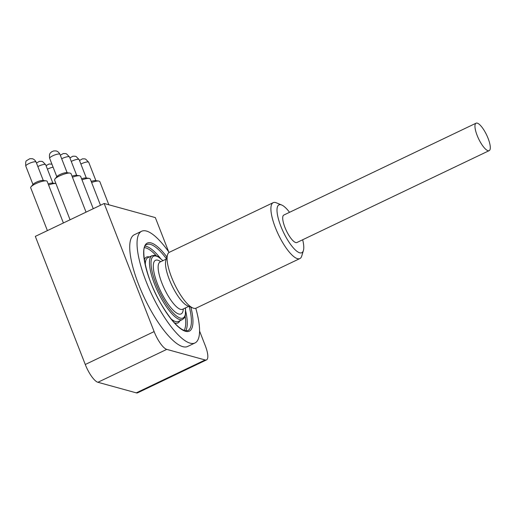 <?xml version="1.0" encoding="UTF-8"?>
<svg xmlns="http://www.w3.org/2000/svg" width="516" height="516" viewBox="0 0 516 516"><rect width="100%" height="100%" fill="white"/><g stroke="black" fill="none" stroke-linecap="round" stroke-linejoin="round"><path stroke-width="0.77" d="M281.633 204.981L276.318 202.814A30.966 9.049 64.5 0 0 273.183 202.672A30.966 9.049 64.5 0 0 278.369 234.516A30.966 9.049 64.5 0 0 299.886 258.555A30.966 9.049 64.5 0 0 301.744 256.026L303.402 250.531A26.516 7.746 -115.5 0 1 283.387 232.116A26.516 7.746 -115.5 0 1 281.633 204.981A26.516 7.746 -115.5 0 1 289.547 212.315M302.666 239.766A26.516 7.746 -115.5 0 1 303.402 250.531M299.886 258.555L196.074 308.162A30.966 9.049 -115.5 0 1 192.939 308.02A30.966 9.049 -115.5 0 1 174.55 284.123A30.966 9.049 -115.5 0 1 167.513 254.807A30.966 9.049 -115.5 0 1 169.371 252.279L273.183 202.672M476.075 123.189L283.819 215.056A15.209 4.444 64.5 0 0 286.367 230.691A15.209 4.444 64.5 0 0 296.939 242.501L489.187 150.633A15.209 4.444 -115.5 0 1 478.622 138.83A15.209 4.444 -115.5 0 1 476.075 123.189A15.209 4.444 -115.5 0 1 477.261 123.143A15.209 4.444 -115.5 0 1 487.42 136.714A15.209 4.444 -115.5 0 1 489.187 150.633M167.513 254.807L165.855 260.303A26.516 7.746 64.5 0 0 171.88 285.4A26.516 7.746 64.5 0 0 187.624 305.859L192.939 308.02M108.844 204.775L99.775 181.503L98.795 181.019C97.163 180.89 94.776 181.387 91.622 182.503M91.209 181.439A5.586 1.316 -21.3 0 1 95.441 180.619L98.795 181.019M90.216 178.891L89.197 178.375C87.539 178.239 85.146 178.73 82.005 179.845M81.599 178.807A5.586 1.316 -21.3 0 1 85.849 177.975L89.197 178.375M93.254 208.703L80.586 176.214L79.612 175.73C77.981 175.601 75.588 176.091 72.44 177.214M72.027 176.15A5.586 1.316 -21.3 0 1 76.252 175.33L79.612 175.73M55.922 183.528A8.843 2.077 158.7 0 0 55.767 183.509A8.843 2.077 158.7 0 0 48.588 184.986M48.175 183.935A5.586 1.316 -21.3 0 1 52.413 183.103L55.767 183.509M71.027 173.602L70.008 173.086C66.919 172.518 56.792 176.491 54.948 178.949L54.554 180.02M54.948 178.949L57.128 176.401A5.586 1.316 -21.3 0 1 60.069 174.479A5.586 1.316 -21.3 0 1 66.661 172.686L70.008 173.086M63.397 222.97L47.175 181.368A8.843 2.077 158.7 0 0 46.176 180.864A8.843 2.077 158.7 0 0 35.739 183.702A8.843 2.077 158.7 0 0 31.089 186.74A8.843 2.077 158.7 0 0 30.696 187.792L47.395 230.613M31.089 186.74L33.288 184.18A5.586 1.316 -21.3 0 1 36.223 182.258A5.586 1.316 -21.3 0 1 42.822 180.458L46.176 180.864M169.093 252.427A61.894 18.092 64.5 0 0 146.447 231.058A61.894 18.092 64.5 0 0 141.616 231.265L134.289 234.761A61.894 18.092 64.5 0 0 141.474 291.43A61.894 18.092 64.5 0 0 182.832 346.662A61.894 18.092 64.5 0 0 187.663 346.462L194.99 342.959A61.894 18.092 64.5 0 0 195.783 308.284M141.616 231.265A61.894 18.092 64.5 0 0 148.795 287.928A61.894 18.092 64.5 0 0 190.152 343.159A61.894 18.092 64.5 0 0 194.99 342.959M136.282 392.857L205.136 359.962A17.686 5.166 64.5 0 0 206.516 359.904L137.669 392.799A17.686 5.166 -115.5 0 1 136.282 392.857L97.911 382.279A17.686 5.166 -115.5 0 1 85.275 364.502L35.32 236.386L104.174 203.485L155.335 217.591L168.713 251.892M85.275 364.502L154.129 331.601L104.174 203.485M154.129 331.601A17.686 5.166 64.5 0 0 166.765 349.377L97.911 382.279M205.136 359.962L166.765 349.377M206.516 359.904A17.686 5.166 64.5 0 0 205.291 345.707L199.582 331.072M190.875 307.181A48.807 14.267 -115.5 0 1 185.534 331.311A48.807 14.267 -115.5 0 1 150.653 282.246A48.807 14.267 -115.5 0 1 151.065 242.907A48.807 14.267 -115.5 0 1 166.868 256.936M166.345 258.664A47.678 13.932 64.5 0 0 150.491 244.403A47.678 13.932 64.5 0 0 146.77 244.558C139.572 245.429 145.822 279.072 161.36 304.427C170.577 319.778 178.407 328.531 184.857 330.685L187.882 330.595A47.678 13.932 64.5 0 0 189.204 306.498M184.057 330.421A46.543 13.603 64.5 0 0 185.16 316.185M156.271 255.723A46.543 13.603 64.5 0 0 145.764 247.88A46.543 13.603 64.5 0 0 144.499 247.641M145.151 246.158A47.678 13.932 -115.5 0 1 146.338 246.384A47.678 13.932 -115.5 0 1 160.366 258.264M185.76 311.406A47.678 13.932 -115.5 0 1 185.618 330.853M185.508 307.897L185.334 315.592L184.431 317.785L182.574 319.488A35.372 10.339 -115.5 0 1 179.813 319.604A35.372 10.339 -115.5 0 1 156.18 288.044A35.372 10.339 -115.5 0 1 152.078 255.665L147.924 257.645A35.372 10.339 64.5 0 0 145.299 264.927M162.837 260.715A34.237 10.004 64.5 0 0 156.213 256.104A34.237 10.004 64.5 0 0 155.922 283.697A34.237 10.004 64.5 0 0 180.387 318.114A34.237 10.004 64.5 0 0 185.405 307.942M171.112 318.94A35.372 10.339 64.5 0 0 175.659 321.591A35.372 10.339 64.5 0 0 178.42 321.474L182.574 319.488M179.826 320.804A36.501 10.668 -115.5 0 1 175.085 323.08A36.501 10.668 -115.5 0 1 174.46 322.874M144.345 259.851A36.501 10.668 -115.5 0 1 149.311 256.974A36.501 10.668 -115.5 0 1 149.324 256.974M159.87 262.141L160.07 262.038A26.174 7.65 64.5 0 0 163.108 285.999A26.174 7.65 64.5 0 0 180.594 309.355A26.174 7.65 64.5 0 0 182.638 309.271L182.432 309.355M183.296 308.955A29.709 8.682 -115.5 0 1 178.788 314.018A29.709 8.682 -115.5 0 1 157.554 284.148A29.709 8.682 -115.5 0 1 157.812 260.206A29.709 8.682 -115.5 0 1 160.721 261.722M43.292 180.516L36.107 162.095A5.534 1.303 158.7 0 0 35.669 161.811A5.534 1.303 158.7 0 0 29.638 163.243A5.534 1.303 158.7 0 0 25.8 166.113L32.979 184.535M67.144 172.737L59.959 154.323A5.534 1.303 158.7 0 0 59.527 154.039A5.534 1.303 158.7 0 0 53.49 155.471A5.534 1.303 158.7 0 0 49.652 158.341L56.831 176.749M76.71 175.382L69.531 156.961A5.534 1.303 158.7 0 0 69.092 156.677A5.534 1.303 158.7 0 0 61.694 158.76M86.327 178.033L79.148 159.612A5.534 1.303 158.7 0 0 78.709 159.328A5.534 1.303 158.7 0 0 71.273 161.431M95.899 180.671L88.713 162.25A5.534 1.303 158.7 0 0 88.281 161.966A5.534 1.303 158.7 0 0 80.877 164.049M53.096 167.178A5.534 1.303 158.7 0 0 47.44 169.196M52.884 183.161L45.698 164.739A5.534 1.303 158.7 0 0 45.266 164.456A5.534 1.303 158.7 0 0 37.842 166.552M162.94 260.664L157.922 256.529L154.581 255.291L152.078 255.665M166.216 259.096L160.07 262.038M188.785 306.33L182.638 309.271M36.107 162.095C34.475 158.864 31.986 158.657 32.153 158.715L29.838 158.696L26.703 160.579C25.781 160.824 25.477 162.675 25.8 166.113M59.959 154.323C58.327 151.091 55.838 150.878 56.005 150.936L53.696 150.924L51.652 151.801C50.923 152.768 48.775 152.82 49.652 158.341M69.531 156.961L66.506 153.871L65.571 153.575L63.262 153.562L60.314 155.226M79.148 159.612L76.123 156.522L75.194 156.225L72.879 156.213L69.899 157.915M88.713 162.25L85.688 159.16L84.759 158.864L82.45 158.851L79.496 160.515M51.922 164.165L49.026 163.991L46.059 165.668M45.698 164.739L42.673 161.65L41.744 161.36L39.435 161.34L36.468 163.024M90.223 178.904L100.491 205.245M54.561 180.039L70.06 219.79M71.034 173.615L86.056 212.141"/></g></svg>
